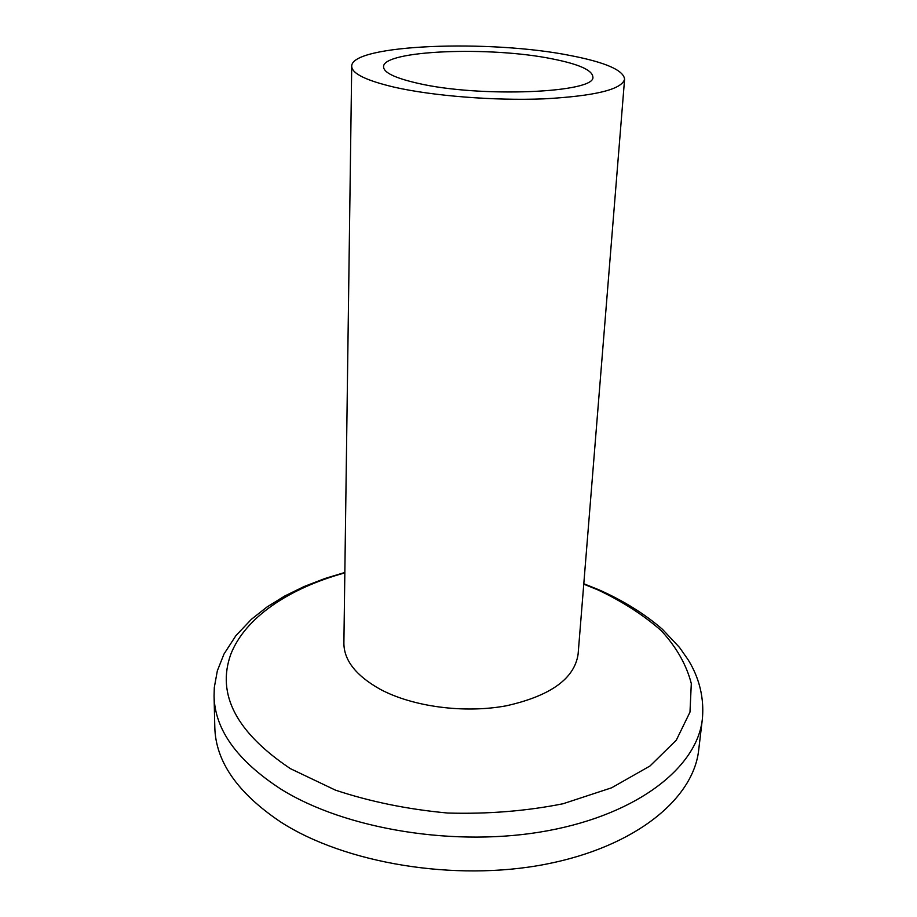 <?xml version="1.0" encoding="UTF-8"?>
<svg xmlns="http://www.w3.org/2000/svg" width="917" height="917" viewBox="0 0 917 917"><rect width="100%" height="100%" fill="white"/><g stroke="black" fill="none" stroke-linecap="round" stroke-linejoin="round"><path stroke-width="1.38" d="M351.715 66.299L343.886 643.161C343.955 660.332 356.014 675.68 380.062 689.206C412.616 706.755 464.323 713.667 506.459 705.769C550.601 695.843 574.478 678.649 578.1 654.211L624.592 79.171C623.526 70.265 605.713 62.436 571.153 55.685C490.263 39.202 350.684 44.406 351.715 66.299C351.91 73.589 366.227 80.581 394.654 87.264C433.156 95.987 494.446 100.824 543.598 98.864C594.927 96.067 621.921 89.511 624.592 79.171M214.062 696.072L214.807 727.238C215.564 761.431 237.537 793.033 280.717 822.022C344.849 863.401 454.947 881.833 545.271 864.307C635.79 846.861 693.516 798.558 698.685 750.049L702.353 719.1C697.333 766.52 639.229 813.746 547.827 830.722C456.62 847.767 345.331 829.541 280.568 788.907C236.953 760.457 214.796 729.508 214.062 696.072L214.303 687.463L217.34 670.797L223.989 654.039L235.91 635.653L251.396 619.307L267.03 606.974L284.66 596.05L304.089 586.536L325.088 578.444L344.838 572.472M417.441 83.195C479.843 98.016 597.414 92.869 592.829 76.753C592.118 70.082 578.765 64.156 552.768 58.975C490.549 46.068 382.263 50.229 383.558 66.884C383.764 72.615 395.055 78.048 417.441 83.195M344.838 572.884C289.474 588.095 245.378 617.13 230.832 654.176C216.378 694.18 236.231 732.328 290.38 768.641L335.439 790.133C370.262 801.71 407.675 809.344 447.702 813.035C487.97 814.17 526.427 811.075 563.049 803.751L611.628 787.795L649.981 766.004L676.31 740.168L689.985 712.108L691.303 683.566C686.466 664.791 676.448 647.15 661.249 630.655C643.596 615.112 622.483 601.529 597.918 589.906L583.762 584.152M702.353 719.1C704.841 692.61 695.865 672.092 687.956 659.506L679.497 647.436L662.452 629.303C644.617 613.851 623.445 600.692 598.961 589.814L583.797 583.739"/></g></svg>
